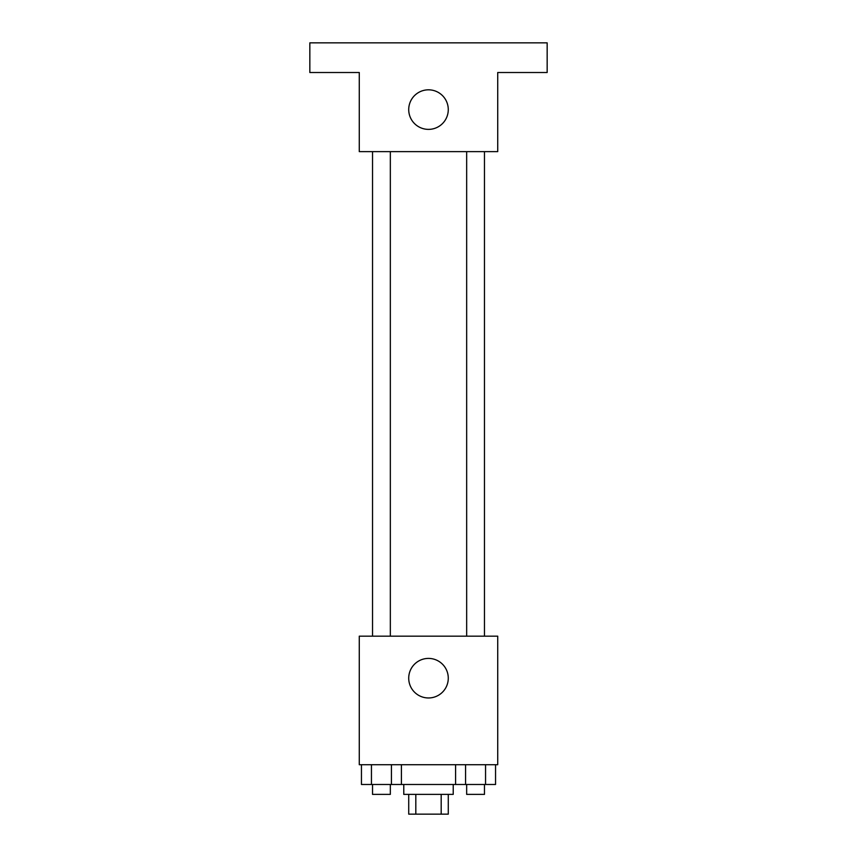 <?xml version="1.0" encoding="UTF-8"?>
<svg xmlns="http://www.w3.org/2000/svg" width="857" height="857" viewBox="0 0 857 857"><rect width="100%" height="100%" fill="white"/><g stroke="black" fill="none" stroke-linecap="round" stroke-linejoin="round"><path stroke-width="1.29" d="M441.184 794.375L441.184 814.15L408.725 814.15L408.725 794.375M441.184 814.15L448.275 814.15L448.275 794.375M453.224 784.487L453.224 794.375L403.776 794.375L403.776 784.487M415.816 794.375L415.816 814.15M401.408 764.712L401.408 784.487L495.55 784.487L495.55 764.712M497.724 764.712L359.276 764.712L359.276 636.162L497.724 636.162L497.724 764.712M448.275 678.187A19.775 19.775 0 0 1 418.612 695.316A19.775 19.775 0 0 1 418.612 661.058A19.775 19.775 0 0 1 448.275 678.187M466.669 636.162L466.669 151.625M390.331 151.625L390.331 636.162M497.724 151.625L359.276 151.625L359.276 72.513L309.838 72.513L309.838 42.85L547.162 42.85L547.162 72.513L497.724 72.513L497.724 151.625M448.275 109.6A19.775 19.775 0 0 1 418.612 126.729A19.775 19.775 0 0 1 418.612 92.47A19.775 19.775 0 0 1 448.275 109.6M455.592 764.712L455.592 784.487M485.555 764.712L485.555 784.487M465.576 764.712L465.576 784.487M484.473 784.487L484.473 794.375L466.669 794.375L466.669 784.487M401.408 784.487L361.45 784.487L361.45 764.712M391.424 764.712L391.424 784.487M371.445 764.712L371.445 784.487M390.331 784.487L390.331 794.375L372.527 794.375L372.527 784.487M484.473 636.162L484.473 151.625M372.527 151.625L372.527 636.162"/></g></svg>
